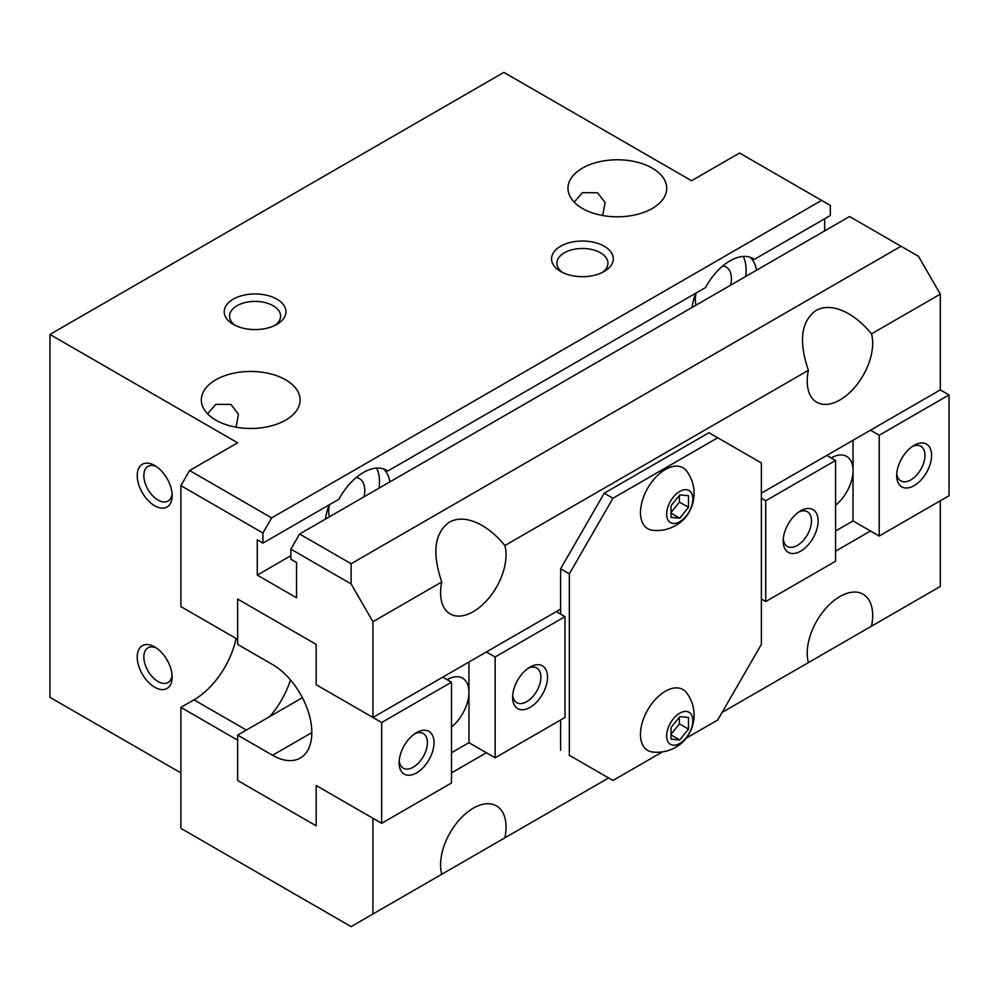 <?xml version="1.0" encoding="UTF-8"?>
<svg xmlns="http://www.w3.org/2000/svg" width="999" height="999" viewBox="0 0 999 999"><rect width="100%" height="100%" fill="white"/><g stroke="black" fill="none" stroke-linecap="round" stroke-linejoin="round"><path stroke-width="1.5" d="M602.185 272.54A25.512 14.735 0 0 0 607.941 263.212A25.512 14.735 0 0 0 592.195 249.6A25.512 14.735 0 0 0 564.385 252.797A25.512 14.735 0 0 0 556.905 263.212A25.512 14.735 0 0 0 562.674 272.54M560.601 246.254A30.857 17.82 180 0 1 604.245 246.254A30.857 17.82 180 0 1 604.245 271.453L604.245 271.453A30.857 17.82 180 0 1 560.601 271.453A30.857 17.82 180 0 1 560.601 246.254M274.837 325.462A25.512 14.735 0 0 0 280.607 316.134A25.512 14.735 0 0 0 264.847 302.522A25.512 14.735 0 0 0 237.038 305.719A25.512 14.735 0 0 0 229.57 316.134A25.512 14.735 0 0 0 235.327 325.462M233.267 299.163A30.857 17.82 180 0 1 276.91 299.163A30.857 17.82 180 0 1 276.91 324.363L276.91 324.363A30.857 17.82 180 0 1 233.267 324.363A30.857 17.82 180 0 1 233.267 299.163M574.188 202.148L582.429 192.657L597.602 192.795L605.082 202.522L602.672 215.522M582.429 208.454A49.376 28.509 180 0 1 567.969 188.299A49.376 28.509 180 0 1 598.451 161.95A49.376 28.509 180 0 1 652.26 168.132A49.376 28.509 180 0 1 666.72 188.299A49.376 28.509 180 0 1 636.238 214.635A49.376 28.509 180 0 1 582.429 208.454M745.679 276.486A46.291 26.723 120 0 0 743.268 256.443M754.345 259.378A46.291 26.723 120 0 0 753.096 258.579A46.291 26.723 120 0 0 729.944 260.864A46.291 26.723 120 0 0 705.556 287.55L387.724 471.053A46.291 26.723 120 0 0 386.476 470.242A46.291 26.723 120 0 0 363.324 472.539A46.291 26.723 120 0 0 338.923 499.225L262.937 543.094L262.937 533.016L271.666 517.894L821.603 200.387L830.331 205.432L830.331 215.509L754.345 259.378L751.772 257.892M756.518 270.23A46.291 26.723 120 0 0 750.087 257.243M815.933 310.514C825.049 305.582 835.963 306.656 848.663 313.748C856.792 318.494 864.397 325.199 871.49 333.866A46.291 26.723 -60 0 1 839.934 399.962A46.291 26.723 -60 0 1 816.795 402.26A46.291 26.723 -60 0 1 808.391 370.304C798.538 341.283 801.048 321.353 815.933 310.514M730.631 285.165A25.512 14.735 120 0 0 726.123 266.995A25.512 14.735 120 0 0 722.826 265.884M839.934 596.515A46.291 26.723 -60 0 1 863.086 594.218A46.291 26.723 -60 0 1 871.49 626.173L808.391 662.612A46.291 26.723 -60 0 1 839.934 596.515M207.567 413.811L215.809 404.333L230.981 404.458L238.461 414.198L236.051 427.185M215.809 420.117A49.376 28.509 180 0 1 201.336 399.962A49.376 28.509 180 0 1 231.818 373.626A49.376 28.509 180 0 1 285.639 379.807A49.376 28.509 180 0 1 300.1 399.962A49.376 28.509 180 0 1 269.618 426.298A49.376 28.509 180 0 1 215.809 420.117M364.011 496.84A25.512 14.735 120 0 0 359.503 478.658A25.512 14.735 120 0 0 356.206 477.559M379.058 488.149A46.291 26.723 120 0 0 376.648 468.119M385.152 469.555L387.724 471.053M389.885 481.893A46.291 26.723 120 0 0 383.466 468.906M449.313 522.177C458.429 517.245 469.343 518.331 482.042 525.424C490.159 530.157 497.777 536.863 504.857 545.541A46.291 26.723 -60 0 1 473.314 611.638A46.291 26.723 -60 0 1 450.162 613.923A46.291 26.723 -60 0 1 441.758 581.967C431.905 552.959 434.428 533.029 449.313 522.177M473.314 808.179A46.291 26.723 -60 0 1 496.453 805.893A46.291 26.723 -60 0 1 504.857 837.849L441.758 874.275A46.291 26.723 -60 0 1 473.314 808.179M652.422 751.997A35.177 20.317 -60 0 1 641.395 726.061A35.177 20.317 -60 0 1 665.359 691.258A35.177 20.317 -60 0 1 686.6 692.782C700.474 711.126 694.03 737.25 675.574 747.314C668.468 751.373 660.751 752.934 652.422 751.997M679.757 713.186A18.519 10.689 120 0 0 666.658 735.863A18.519 10.689 120 0 0 679.757 743.418A18.519 10.689 120 0 0 692.844 720.741A18.519 10.689 120 0 0 679.757 713.186M652.422 530.244A35.177 20.317 -60 0 1 641.395 504.308A35.177 20.317 -60 0 1 665.359 469.518A35.177 20.317 -60 0 1 686.6 471.029C700.474 489.373 694.03 515.496 675.574 525.561C668.468 529.62 660.751 531.181 652.422 530.244M679.757 491.433A18.519 10.689 120 0 0 666.658 514.11A18.519 10.689 120 0 0 679.757 521.678A18.519 10.689 120 0 0 692.844 499.001A18.519 10.689 120 0 0 679.757 491.433M172.065 493.656A20.005 11.551 60 0 1 168.019 501.061A20.005 11.551 60 0 1 158.004 500.074A20.005 11.551 60 0 1 144.93 482.43A20.005 11.551 60 0 1 148.002 466.396A20.005 11.551 60 0 1 156.443 466.583M154.695 505.794A24.688 14.261 60 0 1 137.238 475.561A24.688 14.261 60 0 1 154.695 465.484L154.695 465.484A24.688 14.261 60 0 1 172.153 495.716A24.688 14.261 60 0 1 154.695 505.794M172.065 675.087A20.005 11.551 60 0 1 168.019 682.492A20.005 11.551 60 0 1 158.004 681.505A20.005 11.551 60 0 1 144.93 663.873A20.005 11.551 60 0 1 148.002 647.827A20.005 11.551 60 0 1 156.443 648.014M154.695 687.237A24.688 14.261 60 0 1 137.238 656.992A24.688 14.261 60 0 1 154.695 646.915L154.695 646.915A24.688 14.261 60 0 1 172.153 677.147A24.688 14.261 60 0 1 154.695 687.237M824.662 218.781L824.662 230.881M695.804 293.182A46.291 26.723 120 0 0 692.032 307.455M299.6 534.015L351.111 563.748L901.036 246.254L849.537 216.521L299.6 534.015L290.871 549.138L290.871 559.215L296.553 562.499L296.553 597.777L257.267 575.099L257.267 539.81L262.937 543.094M329.183 504.845A46.291 26.723 120 0 0 325.412 519.118M257.267 575.099L290.871 555.694M351.111 563.748L351.111 583.916L290.871 549.138M262.937 533.016L180.881 485.639L189.61 470.517L271.666 517.894M761.375 493.194L940.321 389.885L940.321 294.131L918.493 256.331L901.036 246.254M821.603 200.387L739.547 153.022L691.545 180.732L503.871 72.378L49.95 334.453L237.625 442.807L189.61 470.517M679.757 494.917L688.486 495.691L688.486 507.33L679.757 518.194L671.028 517.407L671.028 505.769L679.757 494.917M679.757 518.194L671.028 513.149M671.028 512.512L679.407 502.097L679.407 495.354M688.486 507.33L679.407 502.097M679.757 716.67L688.486 717.444L688.486 729.083L679.757 739.947L671.028 739.16L671.028 727.522L679.757 716.67M679.757 739.947L671.028 734.902M671.028 734.265L679.407 723.838L679.407 717.095M688.486 729.083L679.407 723.838M662.487 751.885L612.974 780.469L569.33 755.269L569.33 573.838L612.974 498.239L717.732 437.762L761.375 462.962L761.375 644.392L717.732 719.992L686.063 738.273M604.245 775.424L569.33 755.269M180.881 485.639L180.881 606.593L237.625 639.348L237.625 599.038L316.183 644.392L316.183 684.715L372.927 717.469L560.601 609.115L560.601 568.793L569.33 573.838M486.401 651.947L495.129 656.992L495.129 757.791L564.972 717.469L564.972 616.67L556.243 611.638L560.601 609.115L560.601 614.148M560.601 750.224L560.601 719.992M560.601 568.793L604.245 493.194L612.974 498.239M604.245 493.194L709.003 432.717L717.732 437.762M372.927 914.023L372.927 818.268L316.183 785.501L316.183 825.823L237.625 780.469L237.625 740.147L180.881 707.392L180.881 828.346L351.111 926.622L441.758 874.275M871.49 626.173L940.321 586.438L940.321 500.761M504.857 837.849L608.616 777.946M722.09 712.424L808.391 662.612M329.47 504.682A25.512 14.735 120 0 0 329.47 516.77M504.857 545.541L808.391 370.304M871.49 333.866L940.321 294.131M372.927 717.469L372.927 621.715L351.111 583.916M372.927 621.715L441.758 581.967M451.486 772.901L486.401 752.746M835.576 551.161L870.491 530.993M696.103 293.007A25.512 14.735 120 0 0 696.103 305.107M180.881 772.901L49.95 697.314L49.95 334.453M180.881 707.392L193.981 699.824A61.726 35.639 120 0 0 236.076 638.448M290.509 679.944A61.726 35.639 -60 0 1 269.742 716.558M831.205 457.917A30.857 17.82 -60 0 1 846.64 456.393A30.857 17.82 -60 0 1 853.034 470.517A30.857 17.82 -60 0 1 835.576 505.294M896.765 473.501A20.005 11.551 120 0 0 900.823 480.906A20.005 11.551 120 0 0 916.245 475.536A20.005 11.551 120 0 0 924.974 455.407A20.005 11.551 120 0 0 920.828 446.241A20.005 11.551 120 0 0 912.387 446.428M896.677 475.561A24.688 14.261 -60 0 1 914.135 445.317A24.688 14.261 -60 0 1 931.592 455.407A24.688 14.261 -60 0 1 914.135 485.639A24.688 14.261 -60 0 1 896.677 475.561M783.278 539.023A20.005 11.551 120 0 0 787.337 546.416A20.005 11.551 120 0 0 802.759 541.058A20.005 11.551 120 0 0 811.5 520.916A20.005 11.551 120 0 0 807.354 511.763A20.005 11.551 120 0 0 798.913 511.95M783.191 541.083A24.688 14.261 -60 0 1 800.649 510.839A24.688 14.261 -60 0 1 818.119 520.916A24.688 14.261 -60 0 1 800.661 551.161A24.688 14.261 -60 0 1 783.191 541.083M870.491 430.207L879.22 435.239L879.22 536.038L853.034 520.916L853.034 440.284M853.034 520.916L835.576 530.993M761.375 498.239L765.734 500.761L765.734 601.56L835.576 561.238L835.576 460.439L826.847 455.407M765.734 601.56L761.375 599.038M879.22 435.239L949.05 394.93L949.05 495.716L879.22 536.038M835.576 460.439L765.734 500.761M949.05 394.93L940.321 389.885M447.127 679.67A30.857 17.82 -60 0 1 462.562 678.146A30.857 17.82 -60 0 1 468.943 692.27A30.857 17.82 -60 0 1 451.486 727.035M399.2 760.763A20.005 11.551 120 0 0 403.259 768.169A20.005 11.551 120 0 0 418.681 762.799A20.005 11.551 120 0 0 427.41 742.669A20.005 11.551 120 0 0 423.276 733.503A20.005 11.551 120 0 0 414.835 733.691M434.028 742.669A24.688 14.261 -60 0 1 416.571 772.901A24.688 14.261 -60 0 1 399.113 762.824A24.688 14.261 -60 0 1 416.571 732.592A24.688 14.261 -60 0 1 434.028 742.669M512.687 695.254A20.005 11.551 120 0 0 516.733 702.647A20.005 11.551 120 0 0 532.155 697.29A20.005 11.551 120 0 0 540.896 677.147A20.005 11.551 120 0 0 536.75 667.994A20.005 11.551 120 0 0 528.309 668.181M547.514 677.147A24.688 14.261 -60 0 1 530.057 707.392A24.688 14.261 -60 0 1 512.599 697.314A24.688 14.261 -60 0 1 530.057 667.07A24.688 14.261 -60 0 1 547.514 677.147M468.943 662.025L468.943 742.669L451.486 752.746M381.655 722.502L381.655 823.301L451.486 782.979L451.486 682.192L381.655 722.502L316.183 684.715L316.183 644.392L237.625 599.038L237.625 644.392L272.54 664.547A55.557 32.068 60 0 1 308.828 713.498A55.557 32.068 60 0 1 300.324 758.016A55.557 32.068 60 0 1 272.54 755.269L237.625 735.102L302.41 697.702M381.655 823.301L316.183 785.501L316.183 825.823L237.625 780.469L237.625 735.102M451.486 682.192L442.757 677.147M495.129 757.791L468.943 742.669M495.129 656.992L564.972 616.67M193.981 699.824L246.353 730.069M272.54 755.269L311.825 732.592"/></g></svg>
